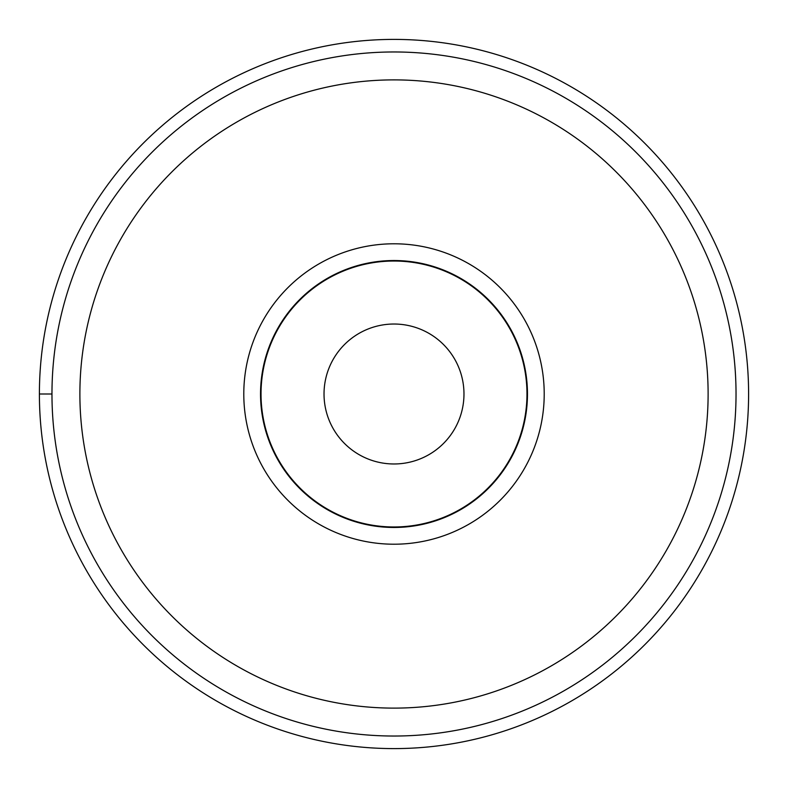 <?xml version="1.0" encoding="UTF-8"?>
<svg xmlns="http://www.w3.org/2000/svg" width="788" height="788" viewBox="0 0 788 788"><rect width="100%" height="100%" fill="white"/><g stroke="black" fill="none" stroke-linecap="round" stroke-linejoin="round"><path stroke-width="1.18" d="M748.6 394A354.6 354.6 0 0 1 394 748.6A354.6 354.6 0 0 1 39.4 394A354.6 354.6 0 0 0 394 748.6A354.6 354.6 0 0 0 748.6 394A354.6 354.6 0 0 0 394 39.4A354.6 354.6 0 0 0 39.4 394L51.969 394M544.212 394A150.213 150.213 0 0 1 394 544.212A150.213 150.213 0 0 1 243.787 394A150.213 150.213 0 0 1 394 243.787A150.213 150.213 0 0 1 544.212 394M394 736.031A342.031 342.031 0 0 0 736.031 393.892A342.031 342.031 0 0 0 393.773 51.969A342.031 342.031 0 0 0 51.969 394.108A342.031 342.031 0 0 0 394 736.031M324.026 394A69.974 69.974 0 0 1 394 324.026A69.974 69.974 0 0 1 463.974 394A69.974 69.974 0 0 1 394 463.974A69.974 69.974 0 0 1 324.026 394M261.025 394A132.975 132.975 0 0 1 394 261.025A132.975 132.975 0 0 1 526.975 394A132.975 132.975 0 0 1 394 526.975A132.975 132.975 0 0 1 261.025 394M260.532 394A133.468 133.468 0 0 0 394 527.467A133.468 133.468 0 0 0 527.467 394A133.468 133.468 0 0 0 394 260.532A133.468 133.468 0 0 0 260.532 394A133.468 133.468 0 0 1 394 260.532A133.468 133.468 0 0 1 527.467 394A133.468 133.468 0 0 1 394 527.467A133.468 133.468 0 0 1 260.532 394M394 79.883A314.116 314.116 0 0 1 708.116 393.901A314.116 314.116 0 0 1 394 708.116A314.116 314.116 0 0 1 79.883 394.099A314.116 314.116 0 0 1 394 79.883"/></g></svg>
